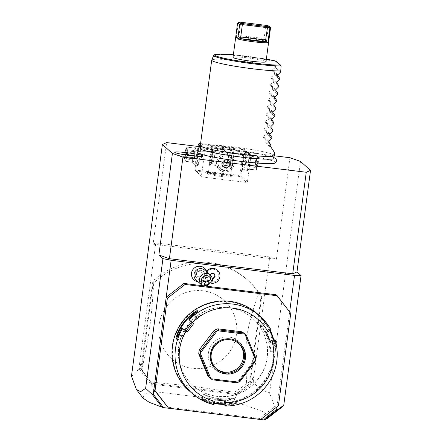 <?xml version="1.0" encoding="UTF-8"?>
<svg xmlns="http://www.w3.org/2000/svg" width="442" height="442" viewBox="0 0 442 442"><rect width="100%" height="100%" fill="white"/><g stroke="black" fill="none" stroke-linecap="round" stroke-linejoin="round"><path stroke-width="0.33" stroke-dasharray="2.21 1.66" d="M278.427 405.701L277.278 404.673L259.531 418.447L260.681 419.475M259.531 418.447L167.457 407.154M205.873 286.123L203.149 285.792M276.035 294.731L290.748 313.372M276.99 406.811L289.648 311.947M228.807 307.654A44.869 44.366 -48.3 0 1 252.769 318.483A44.869 44.366 -48.3 0 1 263.36 370.269A44.869 44.366 -48.3 0 1 216.983 396.286A44.869 44.366 -48.3 0 1 193.021 385.452A44.869 44.366 -48.3 0 1 182.43 333.671A44.869 44.366 -48.3 0 1 228.807 307.654M228.912 307.743A44.869 44.366 -48.3 0 1 252.874 318.577A44.869 44.366 -48.3 0 1 263.465 370.357A44.869 44.366 -48.3 0 1 217.088 396.38A44.869 44.366 -48.3 0 1 193.126 385.546A44.869 44.366 -48.3 0 1 182.535 333.765A44.869 44.366 -48.3 0 1 228.912 307.743M216.298 402.286A50.852 50.277 131.7 0 0 273.09 358.208A50.852 50.277 131.7 0 0 229.702 301.836A50.852 50.277 131.7 0 0 172.91 345.92A50.852 50.277 131.7 0 0 216.298 402.286M188.833 390.485A51.416 50.836 131.7 0 0 216.287 402.9A51.416 50.836 131.7 0 0 269.427 373.087A51.416 50.836 131.7 0 0 257.294 313.754M224.696 405.419A51.416 50.836 131.7 0 0 231.79 404.955L236.359 403.435L230.619 403.911A51.416 50.836 -48.3 0 1 224.138 404.375M270.764 329.45L270.095 328.854A51.416 50.836 131.7 0 0 266.217 322.942C261.493 317.395 261.1 317.047 265.045 321.898A51.416 50.836 -48.3 0 1 270.305 330.456M264.664 322.295L260.94 325.737A45.808 45.288 131.7 0 1 269.41 346.235L270.416 351.357L270.454 347.169A45.808 45.288 131.7 0 0 267.493 336.379L265.443 331.412L269.786 329.505A50.852 50.277 131.7 0 0 265.708 323.229C261.565 318.312 261.216 317.997 264.664 322.295L262.167 319.185L262.194 318.389L265.045 321.898L264.664 322.295A50.852 50.277 -48.3 0 1 269.852 330.732M273.692 339.589A51.416 50.836 -48.3 0 1 274.935 345.832L275.952 351.6L276.106 346.876A51.416 50.836 131.7 0 0 274.67 339.931M225.856 401.126L224.707 400.104L224.591 400.971M224.144 404.8A50.852 50.277 131.7 0 0 231.658 404.347L235.746 403.082L230.613 403.413L229.531 398.496L234.669 398.192L230.575 399.43A45.808 45.288 131.7 0 1 219.37 399.446L214.027 398.794L213.409 403.43L212.784 403.96L213.453 404.557M224.707 400.104L219.37 399.446A45.808 45.288 131.7 0 1 208.53 396.723C202.707 394.01 202.359 393.7 207.48 395.789A45.808 45.288 131.7 0 0 229.531 398.496M231.79 404.955L230.575 399.43M230.619 403.911L230.613 403.413A50.852 50.277 131.7 0 1 224.204 403.872M214.387 403.513A51.416 50.836 -48.3 0 1 204.873 400.75L205.143 400.286A50.852 50.277 131.7 0 0 214.519 403.016M212.784 403.96A51.416 50.836 131.7 0 1 206.044 401.795C199.48 398.656 199.088 398.308 204.873 400.75L200.668 399.021L201.43 398.783L203.745 394.314L207.48 395.789L205.143 400.286L201.43 398.783M206.044 401.795L206.193 401.22A50.852 50.277 131.7 0 0 213.342 403.48M213.409 403.43L214.21 404.143M182.286 328.312A50.852 50.277 131.7 0 0 178.85 335.047L176.85 338.975L176.64 338.743M178.402 334.892L183.657 336.522A45.808 45.288 131.7 0 1 189.353 326.793A45.808 45.288 131.7 0 1 197.231 318.726L200.524 315.549L196.187 317.798A45.808 45.288 131.7 0 0 191.695 321.903M194.259 314.113L194.535 314.5A50.852 50.277 131.7 0 0 188.938 319.588M197.613 311.279L197.85 311.45L194.535 314.5L197.231 318.726M193.789 323.511L188.944 319.677M207.989 376.252A28.045 27.73 131.7 0 0 211.188 378.683L235.271 381.639A28.045 27.73 131.7 0 0 239.006 380.054L240.26 381.175M245.122 334.213L254.371 356.606A28.045 27.73 131.7 0 1 253.835 360.622L239.006 380.054M262.167 319.185L258.465 322.61L260.94 325.737C257.515 321.422 257.863 321.732 261.984 326.671A45.808 45.288 131.7 0 1 267.493 336.379L269.548 341.346L270.167 341.08M270.697 342.368L269.548 341.346M265.443 331.412L266.592 332.439M270.559 330.301L269.758 329.588M269.786 329.505L270.095 328.854M266.217 322.942L261.984 326.671M273.217 339.793A50.852 50.277 -48.3 0 1 274.443 345.97L275.372 351.07L275.488 346.904A50.852 50.277 131.7 0 0 273.935 339.555M274.935 345.832L269.41 346.235M276.106 346.876L270.454 347.169M215.177 399.817L214.027 398.794M185.215 330.461A45.808 45.288 131.7 0 0 182.607 335.589L181.535 340.456L183.657 336.522M235.271 381.639L236.525 382.755M211.188 378.683L212.442 379.805M254.371 356.606L255.625 357.722M253.835 360.622L255.089 361.738M216.144 368.479A16.829 16.636 -48.3 0 1 229.089 338.892A16.829 16.636 131.7 0 1 238.072 342.959L239.012 343.799M238.531 343.384A16.829 16.636 131.7 0 0 238.072 342.959M224.122 373.451A18.448 18.238 131.7 0 0 244.724 357.462A18.448 18.238 131.7 0 0 228.984 337.014A18.448 18.238 131.7 0 0 208.386 353.003A18.448 18.238 131.7 0 0 224.122 373.451M205.143 400.286C200.038 398.17 200.386 398.48 206.193 401.22L208.53 396.723M265.427 418.06L264.305 419.248M263.763 419.823L264.288 419.22M289.952 157.717L276.399 259.277L269.725 256.929L253.714 376.954L252.631 378.065L252.122 381.871L253.316 382.59C258.482 387.584 263.902 391.065 269.587 393.043L274.753 406.701L281.659 407.309M131.473 376.103C133.771 375.103 136.246 372.589 138.904 368.556L151.623 385.037L154.534 391.623L233.525 401.314L262.344 411.292L267.835 415.242L267.272 418.48M233.525 401.314L236.663 395.474L253.205 382.634M252.631 378.065L254.051 377.07L253.316 382.59M253.714 376.954L254.051 377.07M269.587 393.043L300.488 161.424M198.104 281.797A7.857 7.768 131.7 0 0 206.127 277.681A6.542 6.47 -48.3 0 0 215.652 281.211A6.542 6.47 -48.3 0 0 217.005 271.079A6.542 6.47 -48.3 0 0 206.856 272.195L206.315 271.592L206.022 272.333A6.857 6.779 131.7 0 1 205.309 277.664L205.419 278.294L206.127 277.681M206.569 271.239A7.857 7.768 -48.3 0 1 206.856 272.195M274.333 155.799L200.43 146.733M275.454 162.91A39.52 3.348 7.6 0 0 232.033 153.484A39.52 3.348 7.6 0 0 197.375 152.49M138.904 368.556L155.794 242.951L153.092 244.15L166.645 142.589M154.534 391.623L144.225 394.314L143.109 398.176M252.122 381.871L239.056 392.015L236.581 394.557L151.733 384.148L150.009 381.092L140.026 368.125L140.534 364.318L139.644 363.037M140.026 368.125L138.981 368.622M140.534 364.318L139.777 362.976M269.725 256.929L155.794 242.951M152.849 383.347A70.112 69.317 -48.3 0 1 141.644 369.12L141.02 368.562L141.821 370.44A70.112 69.317 131.7 0 0 151.396 382.054L152.849 383.347L235.713 393.513A70.112 69.317 -48.3 0 0 250.294 382.446L261.703 296.947A70.112 69.317 -48.3 0 0 248.349 280.72L246.896 279.421A70.112 69.317 -48.3 0 1 258.62 293.035L261.703 296.947M141.644 369.12L153.054 283.62A70.112 69.317 -48.3 0 1 248.349 280.72M239.056 392.015L236.343 395.054L236.663 395.474M236.343 395.054L236.581 394.557M151.623 385.037L151.96 384.706L151.733 384.148M150.009 381.092L151.96 384.706M153.092 244.15L276.399 259.277M205.955 149.291L250.15 154.711L250.945 155.744L247.498 181.596L246.454 182.408L202.259 176.988L201.458 175.949L204.911 150.098L205.955 149.291L200.469 144.396M200.58 143.562L243.564 148.832L250.15 154.711M224.392 148.733A12.155 1.028 -172.4 0 1 211.022 146.009A12.155 1.028 -172.4 0 1 221.674 146.308A12.155 1.028 -172.4 0 1 235.022 149.208A12.155 1.028 -172.4 0 1 224.392 148.733M200.337 146.02L204.911 150.098M198.044 146.302L194.872 170.076L201.458 175.949M200.077 146.689A9.818 1.216 97 0 1 199.635 156.755A9.818 1.216 97 0 1 197.502 165.463A9.818 1.216 97 0 1 197.441 154.799A9.818 1.216 97 0 1 199.309 146.457M194.872 170.076L202.259 176.988M195.673 171.109L239.868 176.535L246.454 182.408M220.696 176.435A12.155 1.028 7.6 0 0 231.354 176.734A12.155 1.028 7.6 0 0 217.978 174.01A12.155 1.028 7.6 0 0 207.348 173.535A12.155 1.028 7.6 0 0 220.696 176.435M239.868 176.535L240.912 175.723L247.498 181.596M240.912 175.723L244.36 149.871L250.945 155.744M245.669 162.402A9.818 1.216 -83 0 0 245.608 151.739A9.818 1.216 -83 0 0 243.476 160.446A9.818 1.216 -83 0 0 243.238 171.076A9.818 1.216 -83 0 0 245.669 162.402M244.36 149.871L243.564 148.832M198.795 143.772L199.138 144.241L243.338 149.667L243.912 149.308M243.338 149.667L239.884 175.518L195.69 170.093L199.138 144.241M195.69 170.093L195.22 170.546M218.591 166.805A8.879 8.779 131.7 0 0 225.669 151.407A8.879 8.779 131.7 0 0 211.751 154.413A8.879 8.779 131.7 0 0 218.591 166.805M239.884 175.518L240.338 176.082M228.752 162.148L229.144 156.534L232.746 152.402A7.945 0.983 97 0 0 231.254 159.109A7.945 0.983 97 0 0 230.829 166.761L228.752 162.148C226.293 165.932 223.044 167.612 219.005 167.175L214.398 165.153L211.873 160.076L209.652 164.164A7.945 0.983 97 0 1 210.077 156.512A7.945 0.983 97 0 1 211.569 149.799L211.657 148.982L212.447 150.009A7.481 0.923 97 0 1 212.265 158.103A7.481 0.923 97 0 1 210.635 164.739A7.481 0.923 97 0 1 210.591 156.612A7.481 0.923 97 0 1 212.447 150.009M230.846 158.048L230.37 163.59L231.542 167.402A7.945 0.983 97 0 0 233.033 160.695A7.945 0.983 97 0 0 233.459 153.037L230.846 158.048L228.464 153.899L223.856 151.871C220.365 151.385 217.271 152.777 214.58 156.054L212.282 150.44C211.63 148.628 211.392 148.418 211.569 149.799L212.884 154.54C215.083 150.821 217.906 149.192 221.348 149.634L226.221 151.899L229.144 156.534M232.52 160.59A7.481 0.923 -83 0 0 232.47 152.462A7.481 0.923 -83 0 0 230.846 159.098A7.481 0.923 -83 0 0 230.663 167.198A7.481 0.923 -83 0 0 232.52 160.59M233.459 153.037L233.757 151.976L233.348 151.772L232.746 152.402M221.657 147.324A11.216 0.95 -172.4 0 1 234.028 149.932A11.216 0.95 -172.4 0 1 233.978 150.004A11.216 0.95 -172.4 0 1 224.166 149.567A11.216 0.95 -172.4 0 1 211.823 147.048A11.216 0.95 -172.4 0 1 211.79 146.965A11.216 0.95 -172.4 0 1 221.657 147.324M212.282 150.44A7.945 0.983 97 0 1 211.856 158.098A7.945 0.983 97 0 1 210.364 164.805L209.762 165.43L209.353 165.225L209.652 164.164M212.884 154.54L211.873 160.076M218.204 173.176A11.216 0.95 7.6 0 0 208.392 172.739A11.216 0.95 7.6 0 0 208.342 172.816A11.216 0.95 7.6 0 0 220.713 175.419A11.216 0.95 7.6 0 0 230.58 175.783A11.216 0.95 7.6 0 0 230.553 175.695A11.216 0.95 7.6 0 0 218.204 173.176M210.364 164.805L213.497 161.523L216.641 167.153L221.514 169.413C225.459 169.767 228.409 167.822 230.37 163.59M213.497 161.523L214.58 156.054M224.232 171.839A8.879 8.779 -48.3 0 1 217.398 159.446A8.879 8.779 -48.3 0 1 226.575 154.297A8.879 8.779 131.7 0 1 233.415 166.689A8.879 8.779 131.7 0 1 224.232 171.839M230.829 166.761C231.481 168.573 231.718 168.789 231.542 167.402L231.453 168.22L230.663 167.198M226.547 155.822A7.481 7.392 -48.3 0 1 232.304 166.258A7.481 7.392 -48.3 0 1 220.58 168.789A7.481 7.392 -48.3 0 1 226.547 155.822M226.442 155.728A7.481 7.392 -48.3 0 1 232.199 166.164A7.481 7.392 -48.3 0 1 224.47 170.502A7.481 7.392 131.7 0 1 218.713 160.065A7.481 7.392 131.7 0 1 226.442 155.728M226.475 165.59L223.818 165.264L222.801 162.789L224.437 160.645L227.094 160.971L228.116 163.441L226.475 165.59L226.895 165.96L224.238 165.634L223.216 163.164L224.856 161.021L227.514 161.347L228.531 163.816L226.895 165.96M223.818 165.264L224.238 165.634M228.116 163.441L228.531 163.816M227.094 160.971L227.514 161.347M224.437 160.645L224.856 161.021M222.801 162.789L223.216 163.164M245.161 162.302A9.348 1.155 -83 0 0 245.249 152.092A9.348 1.155 -83 0 0 245.1 152.147A9.348 1.155 -83 0 0 243.067 160.435A9.348 1.155 -83 0 0 242.84 170.557A9.348 1.155 -83 0 0 242.973 170.645A9.348 1.155 -83 0 0 245.161 162.302M248.752 162.744A9.348 1.155 -83 0 0 248.979 152.623A9.348 1.155 -83 0 0 248.84 152.529A9.348 1.155 -83 0 0 246.658 160.877A9.348 1.155 -83 0 0 246.564 171.087A9.348 1.155 -83 0 0 246.719 171.032A9.348 1.155 -83 0 0 248.752 162.744M248.299 161.208A7.851 0.972 -83 0 0 248.349 169.739A7.851 0.972 -83 0 0 250.056 162.772A7.851 0.972 -83 0 0 250.244 154.269A7.851 0.972 -83 0 0 248.299 161.208M249.282 166.689A7.199 0.89 97 0 0 249.515 165.606L250.305 159.684L258.062 160.634L257.272 166.557A7.199 0.89 97 0 1 257.04 167.645L256.062 170.087A7.199 0.89 97 0 1 256.056 170.087A7.199 0.89 97 0 1 255.984 170.048A7.199 0.89 97 0 1 255.912 169.949L248.155 168.999A7.199 0.89 -83 0 0 248.299 169.137A7.199 0.89 -83 0 0 248.31 169.137L249.282 166.689L257.04 167.645M250.305 159.684A7.199 0.89 97 0 0 250.382 158.457L250.2 154.982A7.199 0.89 -83 0 0 250.056 154.844A7.199 0.89 -83 0 0 250.045 154.844L249.073 157.286A7.199 0.89 -83 0 0 248.84 158.374L248.05 164.297A7.199 0.89 -83 0 0 247.973 165.518L248.155 168.999M249.515 165.606L257.272 166.557M250.382 158.457L258.139 159.413A7.199 0.89 97 0 1 258.062 160.634M250.2 154.982L257.951 155.932L258.139 159.413M258.377 156.954A6.265 0.773 97 0 1 258.233 163.098A6.265 0.773 97 0 1 256.885 169.098A6.265 0.773 97 0 1 256.636 169.192A6.265 0.773 97 0 1 256.763 162.38A6.265 0.773 97 0 1 258.288 156.822A6.265 0.773 97 0 1 258.377 156.954L257.951 155.932A7.199 0.89 97 0 0 257.879 155.833A7.199 0.89 97 0 0 257.808 155.794A7.199 0.89 97 0 1 257.808 155.794L256.824 158.242L249.073 157.286M250.045 154.844L257.802 155.794L250.056 154.844M248.84 158.374L256.598 159.324A7.199 0.89 97 0 1 256.824 158.242M248.05 164.297L255.808 165.247L256.598 159.324M247.973 165.518L255.725 166.474A7.199 0.89 97 0 1 255.808 165.247M255.725 166.474L255.912 169.949M248.31 169.137L256.062 170.087L248.299 169.137M257.255 162.822L257.692 161.153L257.238 164.86L257.255 162.822M255.796 160.96L254.515 162.645L255.354 164.59L255.852 160.927L255.393 164.634L257.238 164.86M197.95 154.904A9.348 1.155 97 0 1 200.138 146.556A9.348 1.155 97 0 1 200.27 146.645A9.348 1.155 97 0 1 200.044 156.766A9.348 1.155 97 0 1 198.01 165.059A9.348 1.155 97 0 1 197.861 165.115A9.348 1.155 97 0 1 197.95 154.904M196.723 146.28A9.348 1.155 97 0 1 196.452 156.324A9.348 1.155 97 0 1 194.27 164.673A9.348 1.155 97 0 1 194.132 164.584A9.348 1.155 97 0 1 194.358 154.462A9.348 1.155 97 0 1 196.392 146.169M194.811 155.998A7.851 0.972 97 0 1 192.867 162.932A7.851 0.972 97 0 1 193.055 154.429A7.851 0.972 97 0 1 194.762 147.468A7.851 0.972 97 0 1 194.811 155.998M192.729 158.744A7.199 0.89 -83 0 1 192.806 157.523L193.596 151.6L185.839 150.65L185.049 156.573A7.199 0.89 -83 0 0 184.971 157.794L185.159 161.275A7.199 0.89 -83 0 0 185.231 161.374A7.199 0.89 -83 0 0 185.303 161.407A7.199 0.89 -83 0 0 185.308 161.407L193.066 162.358A7.199 0.89 97 0 1 193.055 162.358A7.199 0.89 97 0 1 192.911 162.225L192.729 158.744L184.971 157.794M193.596 151.6A7.199 0.89 -83 0 1 193.828 150.512L194.8 148.07A7.199 0.89 97 0 1 194.811 148.07A7.199 0.89 97 0 1 194.955 148.203L195.137 151.683A7.199 0.89 97 0 1 195.06 152.904L194.27 158.827A7.199 0.89 97 0 1 194.038 159.916L193.066 162.358M192.806 157.523L185.049 156.573M193.828 150.512L186.071 149.562A7.199 0.89 -83 0 0 185.839 150.65M194.955 148.203L187.198 147.252A7.199 0.89 -83 0 0 187.126 147.153A7.199 0.89 -83 0 0 187.054 147.12L194.811 148.07L187.049 147.12A7.199 0.89 -83 0 0 187.049 147.12L186.071 149.562M195.137 151.683L187.386 150.733L187.198 147.252M195.06 152.904L187.303 151.954A7.199 0.89 -83 0 0 187.386 150.733M194.27 158.827L186.513 157.877L187.303 151.954M194.038 159.916L186.286 158.965A7.199 0.89 -83 0 0 186.513 157.877M186.286 158.965L185.308 161.407L193.055 162.358M192.911 162.225L185.159 161.275L184.734 160.247A6.265 0.773 -83 0 0 184.822 160.385A6.265 0.773 -83 0 0 186.347 154.822A6.265 0.773 -83 0 0 186.469 148.009A6.265 0.773 -83 0 0 186.226 148.109A6.265 0.773 -83 0 0 184.878 154.103A6.265 0.773 -83 0 0 184.734 160.247M185.855 154.385L185.872 152.341L185.436 154.009L185.419 156.054L185.855 154.385M187.756 152.612L188.596 154.556L187.314 156.247L187.717 152.567L187.259 156.28L185.419 156.054M151.396 382.054L191.734 386.153L234.266 392.214L235.713 393.513M258.62 293.035C245.503 332.461 244.686 338.583 246.575 383.291A70.112 69.317 -48.3 0 1 234.266 392.214M246.575 383.291L249.664 381.888L250.294 382.446M249.664 381.888L261.073 296.389M153.054 283.62L152.424 283.062L153.866 280.184A70.112 69.317 -48.3 0 1 209.458 262.493A70.112 69.317 -48.3 0 1 246.896 279.421M141.02 368.562L152.424 283.062M141.821 370.44C150.473 327.03 151.291 320.909 153.866 280.184M202.977 290.808A39.261 38.819 131.7 0 0 159.137 324.842A39.261 38.819 131.7 0 0 192.629 368.363A39.261 38.819 131.7 0 0 236.476 334.329A39.261 38.819 131.7 0 0 202.977 290.808M272.714 158.882A36.57 3.1 -172.4 0 1 241.05 157.28A36.57 3.1 -172.4 0 1 201.077 149.324M200.712 148.866A36.57 3.1 -172.4 0 1 232.868 149.982A36.57 3.1 -172.4 0 1 273.189 158.54M274.427 155.54A37.393 3.171 7.6 0 0 233.183 146.866A37.393 3.171 7.6 0 0 200.298 145.65M280.598 72.057L275.576 67.582L275.725 66.477A37.393 3.171 7.6 0 0 244.592 61.372A37.393 3.171 7.6 0 0 211.729 60.084M213.679 55.405A36.073 3.055 -172.4 0 1 237.603 55.769A36.073 3.055 -172.4 0 1 276.593 61.841L275.725 66.477M276.593 61.841L275.825 61.073M233.017 57.361A16.641 1.409 -172.4 0 1 248.669 58.029A16.641 1.409 -172.4 0 1 265.902 61.571A16.641 1.409 -172.4 0 1 266.007 61.764M270.515 27.47L268.404 26.597L266.432 41.371A16.641 1.409 7.6 0 0 250.238 38.515A16.641 1.409 7.6 0 0 236.299 37.669L239.155 35.935L238.459 36.796L264.007 39.929L264.123 38.564L239.045 35.487L239.155 35.935M236.299 37.669L238.266 22.901L237.68 23.393M238.266 22.901L239.133 22.343L240.691 23.117L265.769 26.194L267.637 25.84L268.404 26.597M267.637 25.84L267.52 25.548M240.691 23.117L239.045 35.487M265.769 26.194L264.123 38.564M263.913 39.913A15.702 1.332 7.6 0 0 238.525 36.796L263.913 39.913M263.88 38.968L266.432 41.371M275.576 67.582L272.101 69.665L271.996 70.449L274.742 73.864L279.758 78.345M276.869 82.19L271.117 77.052L274.592 74.969L274.742 73.864M271.117 77.052L271.012 77.836L273.753 81.251L278.775 85.726M275.885 89.577L270.128 84.439L273.609 82.356L273.753 81.251M270.128 84.439L270.023 85.223L272.769 88.638L277.786 93.113M274.902 96.958L269.145 91.825L272.62 89.743L272.769 88.638M269.145 91.825L269.04 92.61L271.786 96.025L276.803 100.5M273.913 104.345L268.161 99.212L271.637 97.13L271.786 96.025M268.161 99.212L268.056 99.997L270.797 103.411L275.819 107.887M272.929 111.732L267.172 106.599L270.653 104.511L270.797 103.411M267.172 106.599L267.067 107.378L269.813 110.798L274.83 115.274M271.94 119.119L266.189 113.986L269.664 111.898L269.813 110.798M266.189 113.986L266.084 114.765L268.83 118.18L273.847 122.661M270.957 126.506L265.2 121.368L268.681 119.285L268.83 118.18M265.2 121.368L265.095 122.152L267.841 125.567L272.858 130.047M269.974 133.893L264.217 128.755L267.692 126.672L267.841 125.567M264.217 128.755L264.112 129.539L266.858 132.954L271.874 137.434M268.985 141.28L263.233 136.142L266.708 134.059L266.858 132.954M263.233 136.142L263.128 136.926L265.869 140.341L270.891 144.816M274.786 152.855L265.625 142.186L265.869 140.341M274.592 74.969L279.609 79.444M273.609 82.356L278.626 86.831M272.62 89.743L277.642 94.218M271.637 97.13L276.653 101.605M270.653 104.511L275.67 108.992M269.664 111.898L274.686 116.379M268.681 119.285L273.697 123.76M267.692 126.672L272.714 131.147M266.708 134.059L271.725 138.534M270.642 146.661L265.625 142.186M180.656 154.07A13.089 1.111 7.6 0 0 175.557 154.324A13.089 1.111 7.6 0 0 189.983 157.308A13.089 1.111 7.6 0 0 201.469 157.783A13.089 1.111 7.6 0 0 196.613 156.197M204.198 273.255A4.674 4.619 -48.3 0 0 197.298 270.493A4.674 4.619 -48.3 0 0 195.193 275.642A4.674 4.619 131.7 0 0 202.093 278.405A4.674 4.619 131.7 0 0 204.198 273.255A8.415 1.05 -14.2 0 0 206.066 272.487M205.419 278.294A7.481 7.392 131.7 0 0 217.95 280.67A7.481 7.392 131.7 0 0 217.409 270.167M205.309 277.664A7.481 7.392 131.7 0 0 211.21 283.178M206.425 271.681A7.481 7.392 131.7 0 0 206.022 272.333M210.221 275.068L209.878 275.515L210.9 277.985L212.166 278.14M210.9 277.985L212.116 277.974M214.033 273.681L211.304 273.184L209.668 275.327L210.69 277.803M195.762 276.145A4.674 4.619 -48.3 0 1 203.375 271.465A4.674 4.619 -48.3 0 1 204.762 273.758A4.674 4.619 131.7 0 1 197.149 278.438A4.674 4.619 131.7 0 1 195.762 276.145M196.115 280.024A6.542 6.47 131.7 0 0 206.773 273.471A6.542 6.47 -48.3 0 0 204.828 270.255M206.884 281.847L208.033 280.731A2.807 2.774 131.7 0 0 208.193 278.902A2.807 2.774 -48.3 0 0 207.353 277.521L201.121 271.957A2.807 2.774 -48.3 0 1 200.69 276.427A2.807 2.774 -48.3 0 1 196.552 274.769A2.807 2.774 -48.3 0 1 201.121 271.957M207.353 277.521A2.807 2.774 -48.3 0 0 202.79 280.333A2.807 2.774 131.7 0 0 203.801 281.852L203.845 278.294A2.337 1.425 -18.5 0 1 205.066 277.72A2.337 1.425 161.5 0 1 206.359 277.631L207.884 279.548L208.033 280.731M203.801 281.852L206.049 282.2M206.359 277.631L203.845 278.294M227.006 159.849A4.205 4.16 -48.3 0 1 230.243 165.717A4.205 4.16 -48.3 0 1 223.652 167.142A4.205 4.16 -48.3 0 1 227.006 159.849M226.945 160.308A3.74 3.696 -48.3 0 1 229.823 165.529A3.74 3.696 -48.3 0 1 223.961 166.794A3.74 3.696 -48.3 0 1 226.945 160.308M225.37 167.689A4.205 4.16 131.7 0 0 228.729 160.396A4.205 4.16 131.7 0 0 222.133 161.822A4.205 4.16 131.7 0 0 225.37 167.689M226.47 159.888A3.74 3.696 131.7 0 0 223.492 166.374A3.74 3.696 131.7 0 0 225.486 167.275A3.74 3.696 -48.3 0 0 228.47 160.794A3.74 3.696 -48.3 0 0 226.47 159.888M178.623 334.367L182.607 335.589M196.187 317.798L193.977 314.334M266.355 59.156L233.365 54.753A35.172 2.984 -172.4 0 1 266.349 59.162M281.118 66.123L276.582 62.073M277.858 74.803L272.101 69.665M277.753 75.588L271.996 70.449M276.764 82.969L271.012 77.836M275.78 90.356L270.023 85.223M274.797 97.743L269.04 92.61M273.808 105.13L268.056 99.997M272.825 112.517L267.067 107.378M271.841 119.904L266.084 114.765M270.852 127.29L265.095 122.152M269.869 134.672L264.112 129.539M268.88 142.059L263.128 136.926M236.359 403.435L235.697 403.021M176.165 339.351L176.85 338.975M198.033 310.687L197.85 311.45M275.952 351.6L275.372 351.07M270.416 351.357L275.427 351.092M176.756 338.992L181.535 340.456M200.524 315.549L197.839 311.339M215.668 368.07L216.608 368.91M235.746 403.082L234.669 398.192M225.669 151.407L226.221 151.899M232.47 152.462L233.348 151.772M233.757 151.976L234.028 149.932M211.519 149.009L211.79 146.965M213.845 164.662L214.398 165.153M208.342 172.816L209.353 165.225M210.635 164.739L209.762 165.43M216.641 167.153L219.492 169.695M228.464 153.899L231.315 156.44M230.58 175.783L231.591 168.192M230.553 175.695L231.354 176.734M208.392 172.739L207.348 173.535M211.823 147.048L211.022 146.009M233.978 150.004L235.022 149.208M245.1 152.147L245.608 151.739M248.84 152.529L245.249 152.092M246.564 171.087L242.973 170.645M242.84 170.557L243.238 171.076M248.349 169.739L246.719 171.032M250.244 154.269L248.979 152.623M256.885 169.098L256.592 169.496M255.852 160.927L257.692 161.153M200.27 146.645L199.872 146.131M194.27 164.673L197.861 165.115M198.01 165.059L197.502 165.463M192.867 162.932L194.132 164.584M194.762 147.468L196.314 146.23M186.226 148.109L186.518 147.705M187.717 152.567L185.872 152.341M273.664 157.391L267.034 155.357L253.863 152.667L232.752 149.551L214.751 147.772L200.552 147.639M201.469 157.783L202.784 156.081M175.557 154.324L174.734 152.341M202.812 270.963L203.375 271.465M196.585 277.935L197.149 278.438M207.884 279.548L208.911 282.609M203.535 281.283L204.48 284.096M203.624 281.709L197.386 276.145M228.729 160.396L229.249 160.86M223.127 166.673L223.652 167.142M228.939 161.214L228.47 160.794M223.961 166.794L223.492 166.374"/><path stroke-width="0.66" d="M167.363 298.239L166.214 297.212L153.899 389.54L168.606 408.181L260.681 419.475L278.427 405.701L290.748 313.372L277.189 295.759L185.115 284.46L167.363 298.239L155.048 390.568L168.606 408.181M289.648 311.947L294.521 275.416L301.052 275.57L296.974 271.935L292.709 273.825L169.402 258.703L158.866 254.995L162.943 258.631L145.633 388.363L152.391 394.596L153.275 394.209L153.899 389.54L155.048 390.568M162.943 258.631L171.142 260.283L166.214 297.212L183.96 283.438L185.115 284.46M205.873 286.123L276.035 294.731L277.189 295.759M203.149 285.792L183.96 283.438M272.128 341.765L270.697 342.368L266.592 332.439L270.559 330.301L270.764 329.45A51.416 50.836 131.7 0 0 260.366 316.494L257.294 313.754A51.416 50.836 131.7 0 0 229.84 301.339A51.416 50.836 131.7 0 0 176.701 331.152A51.416 50.836 131.7 0 0 188.833 390.485L191.911 393.225A51.416 50.836 131.7 0 0 213.453 404.557L214.21 404.143L215.177 399.817L225.856 401.126L225.652 402.668A47.675 47.139 131.7 0 0 272.128 341.765L274.664 340.235L275.344 340.528L273.863 339.517L274.664 340.235M224.138 404.375A51.416 50.836 -48.3 0 1 217.519 403.999A51.416 50.836 -48.3 0 1 214.387 403.513M260.366 316.494A51.416 50.836 131.7 0 0 232.912 304.079A51.416 50.836 131.7 0 0 189.618 319.494L189.745 320.389L193.789 323.511L187.215 332.13L185.983 331.196A47.675 47.139 131.7 0 0 214.972 401.358M270.305 330.456A51.416 50.836 -48.3 0 1 273.692 339.589M225.652 402.668L224.89 405.452L225.365 406.016A51.416 50.836 131.7 0 0 275.344 340.528M225.365 406.016L224.89 405.452M224.591 400.971L224.088 404.739M214.519 403.016A50.852 50.277 131.7 0 0 224.204 403.872M185.983 331.196L183.17 329.008L182.281 329.113A51.416 50.836 131.7 0 0 191.911 393.225M182.281 329.113L181.612 328.517A51.416 50.836 131.7 0 0 178.402 334.892L176.165 339.351L176.01 337.887L177.231 333.848A51.416 50.836 -48.3 0 1 193.088 313.069L196.607 310.87L198.033 310.687L194.259 314.113A51.416 50.836 131.7 0 0 188.949 318.897L189.618 319.494M183.17 329.008L182.369 328.296L181.612 328.517M177.231 333.848L177.806 334.119A50.852 50.277 -48.3 0 1 193.491 313.566L197.613 311.279M176.64 338.743L177.806 334.119L178.623 334.367M193.088 313.069L193.977 314.334M189.745 320.389L188.944 319.677L188.949 318.897M268.029 331.832A47.675 47.139 131.7 0 0 192.563 322.577L186.06 331.102L182.369 328.296M246.376 335.334L255.625 357.722L255.542 359.799L244.956 334.174L246.376 335.334L245.122 334.213A28.045 27.73 131.7 0 0 241.923 331.782L243.177 332.903L219.094 329.947L217.337 330.749A28.045 27.73 -48.3 0 0 217.271 330.776L200.298 353.02L200.53 350.965L199.276 349.843L214.105 330.412L215.359 331.528L200.53 350.965M214.105 330.412A28.045 27.73 131.7 0 1 217.84 328.826L241.923 331.782M199.276 349.843A28.045 27.73 131.7 0 0 198.74 353.86L199.994 354.981L209.243 377.369L210.873 378.717A28.045 27.73 -48.3 0 0 210.933 378.761L238.492 382.142A28.045 27.73 131.7 0 0 238.558 382.115L255.531 359.871A28.045 27.73 131.7 0 0 255.542 359.799M209.243 377.369L207.989 376.252L198.74 353.86M269.852 330.732A50.852 50.277 -48.3 0 1 273.217 339.793M270.167 341.08L273.863 339.517M186.06 331.102L187.215 332.13M191.695 321.903A45.808 45.288 131.7 0 0 185.215 330.461M255.531 359.871L255.089 361.738L240.26 381.175L238.558 382.115M238.492 382.142L236.525 382.755L212.442 379.805L210.933 378.761M199.994 354.981L200.287 353.092A28.045 27.73 -48.3 0 1 200.298 353.02M215.359 331.528L217.271 330.776M217.84 328.826L219.094 329.947M243.177 332.903L244.896 334.13L217.337 330.749M200.287 353.092L210.873 378.717M230.254 338.904A17.763 17.558 -48.3 0 1 245.409 358.589A17.763 17.558 -48.3 0 1 225.575 373.987A17.763 17.558 -48.3 0 1 210.42 354.302A17.763 17.558 -48.3 0 1 230.254 338.904M230.028 339.732A16.829 16.636 -48.3 0 1 242.984 363.213A16.829 16.636 -48.3 0 1 216.608 368.91A16.829 16.636 -48.3 0 1 230.028 339.732M238.531 343.384A16.829 16.636 131.7 0 1 224.652 372.131A16.829 16.636 -48.3 0 1 216.144 368.479M153.275 394.209L161.849 405.353L163.043 407.552L263.692 419.9L265.427 418.06L276.653 409.342L276.99 406.811M276.653 409.342L277.228 409.905L264.371 419.9L263.763 419.823M264.305 419.248L264.554 419.745M281.659 407.309L283.742 405.308L277.228 409.905M281.714 407.264L267.272 418.48L264.371 419.9M163.043 407.552L149.252 402.336L143.109 398.176L136.351 389.396L131.473 376.103L162.38 144.479L172.413 153.435L182.955 157.142L306.262 172.264L310.527 170.374L300.488 161.424L289.952 157.717L274.333 155.799M301.052 275.57L283.742 405.308M310.527 170.374L296.974 271.935M171.142 260.283L294.521 275.416M206.569 271.239A7.857 7.768 -48.3 0 0 196.928 266.614A7.857 7.768 -48.3 0 0 191.684 276.057A7.857 7.768 131.7 0 0 198.104 281.797M136.351 389.396L140.617 391.684L145.633 388.363M158.866 254.995L172.413 153.435M169.402 258.703L182.955 157.142M200.43 146.733L166.645 142.589L162.38 144.479M200.552 147.639L198.115 148.429L197.193 149.379L196.823 150.44L197.375 152.49A39.52 3.348 7.6 0 0 240.873 161.369A39.52 3.348 7.6 0 0 275.454 162.91L276.526 161.076L276.449 159.949L275.808 158.794L273.664 157.391M187.181 152.739A14.166 1.199 -172.4 0 1 202.784 156.081A14.166 1.199 -172.4 0 1 190.347 155.567A14.166 1.199 -172.4 0 1 174.734 152.341A14.166 1.199 -172.4 0 1 187.181 152.739M162.159 407.364L162.595 406.745L162.938 407.458M152.391 394.596L162.07 407.17M161.849 405.353L162.595 406.745M200.58 143.562L199.37 143.412L200.469 144.396M198.044 146.302L198.325 144.225L200.337 146.02M198.325 144.225L199.37 143.412M199.309 146.457A9.818 1.216 97 0 1 199.872 146.131A9.818 1.216 97 0 1 200.077 146.689M196.314 146.23L196.392 146.169A9.348 1.155 97 0 1 196.546 146.114A9.348 1.155 97 0 1 196.723 146.28M306.262 172.264L292.709 273.825M274.41 155.612L273.189 158.54A36.57 3.1 -172.4 0 1 272.714 158.882C273.642 159.457 258.686 159.424 241.199 157.087C228.337 155.473 217.586 153.689 208.939 151.728C199.966 149.49 201.232 149.247 201.077 149.324L201.077 149.324A36.57 3.1 -172.4 0 1 200.712 148.866L200.298 145.722A37.393 3.171 7.6 0 0 241.547 154.324A37.393 3.171 7.6 0 0 274.41 155.612A37.393 3.171 7.6 0 0 274.427 155.54L274.786 152.855L270.642 146.661L270.891 144.816L268.88 142.059L268.985 141.28L271.725 138.534L271.874 137.434L269.869 134.672L269.974 133.893L272.714 131.147L272.858 130.047L270.852 127.29L270.957 126.506L273.697 123.76L273.847 122.661L271.841 119.904L271.94 119.119L274.686 116.379L274.83 115.274L272.825 112.517L272.929 111.732L275.67 108.992L275.819 107.887L273.808 105.13L273.913 104.345L276.653 101.605L276.803 100.5L274.797 97.743L274.902 96.958L277.642 94.218L277.786 93.113L275.78 90.356L275.885 89.577L278.626 86.831L278.775 85.726L276.764 82.969L276.869 82.19L279.609 79.444L279.758 78.345L277.753 75.588L277.858 74.803L280.598 72.057L280.742 70.952A37.393 3.171 7.6 0 1 252.951 68.83A37.393 3.171 7.6 0 1 211.707 60.156A37.393 3.171 7.6 0 1 211.729 60.084L213.679 55.405A36.073 3.055 -172.4 0 0 240.299 62.024A36.073 3.055 -172.4 0 0 281.112 65.875L280.742 70.952M211.707 60.156L200.298 145.65A37.393 3.171 7.6 0 0 200.298 145.722M213.679 55.405L214.271 54.753L217.807 54.09L233.365 54.753A35.172 2.984 -172.4 0 0 224.757 58.399A35.172 2.984 -172.4 0 0 280.283 65.051L281.112 65.875M280.803 65.294L275.825 61.073A35.172 2.984 -172.4 0 0 266.349 59.162M270.46 27.41L269.869 27.901L268.985 26.857L269.719 26.437L270.565 27.603L266.007 61.764A16.641 1.409 -172.4 0 1 250.349 61.095A16.641 1.409 -172.4 0 1 233.122 57.554A16.641 1.409 -172.4 0 1 233.017 57.361L237.575 23.199L239.73 24.205L237.763 38.979A16.641 1.409 7.6 0 0 253.957 41.835A16.641 1.409 7.6 0 0 267.896 42.675L265.57 40.471L265.918 41.703A15.702 1.332 7.6 0 1 240.531 38.587L240.84 37.437L237.763 38.979M269.869 27.901L267.896 42.675M269.719 26.437L267.52 25.548L239.398 22.1L237.575 23.199M269.167 27.205L267.443 27.686L265.57 40.471M240.84 37.437L240.713 36.979L265.791 40.056M240.713 36.979L242.365 24.608L240.669 23.713L239.73 24.205M240.669 23.713L240.862 23.404L268.985 26.857M238.697 22.293L240.862 23.404M242.365 24.608L267.443 27.686M196.613 156.197A13.089 1.111 7.6 0 0 187.054 154.694A13.089 1.111 7.6 0 0 180.656 154.07M211.21 283.178A7.481 7.392 131.7 0 0 217.514 270.261L217.409 270.167A7.481 7.392 131.7 0 0 206.32 271.587M217.514 270.261A7.481 7.392 131.7 0 0 206.425 271.681M212.166 278.14L213.558 278.311L215.193 276.167L214.171 273.697L211.514 273.371L210.221 275.068M212.116 277.974L213.348 278.128L214.983 275.979L214.033 273.681M201.933 282.245L200.895 284.195A6.542 6.47 -48.3 0 1 202.552 274.449A6.542 6.47 -48.3 0 1 210.265 275.106L204.828 270.255A6.542 6.47 -48.3 0 0 194.165 276.808A6.542 6.47 131.7 0 0 196.115 280.024L201.458 284.792L207.309 285.847L212.287 281.178L210.757 279.908A4.674 4.619 131.7 0 0 204.977 275.681A4.674 4.619 131.7 0 0 201.933 282.245L210.757 279.908M210.265 275.106A6.542 6.47 -48.3 0 1 212.287 281.178M200.895 284.195L201.458 284.792M206.911 284.781A2.337 1.425 161.5 0 0 208.911 282.609A2.337 1.425 161.5 0 0 206.475 281.93A2.337 1.425 161.5 0 0 204.48 284.096A2.337 1.425 161.5 0 0 206.911 284.781M205.596 282.283L206.884 281.847M280.283 65.051L275.825 61.073M240.531 38.587L265.918 41.703M196.546 146.114L200.044 146.545M275.935 61.09L266.355 59.156"/></g></svg>
